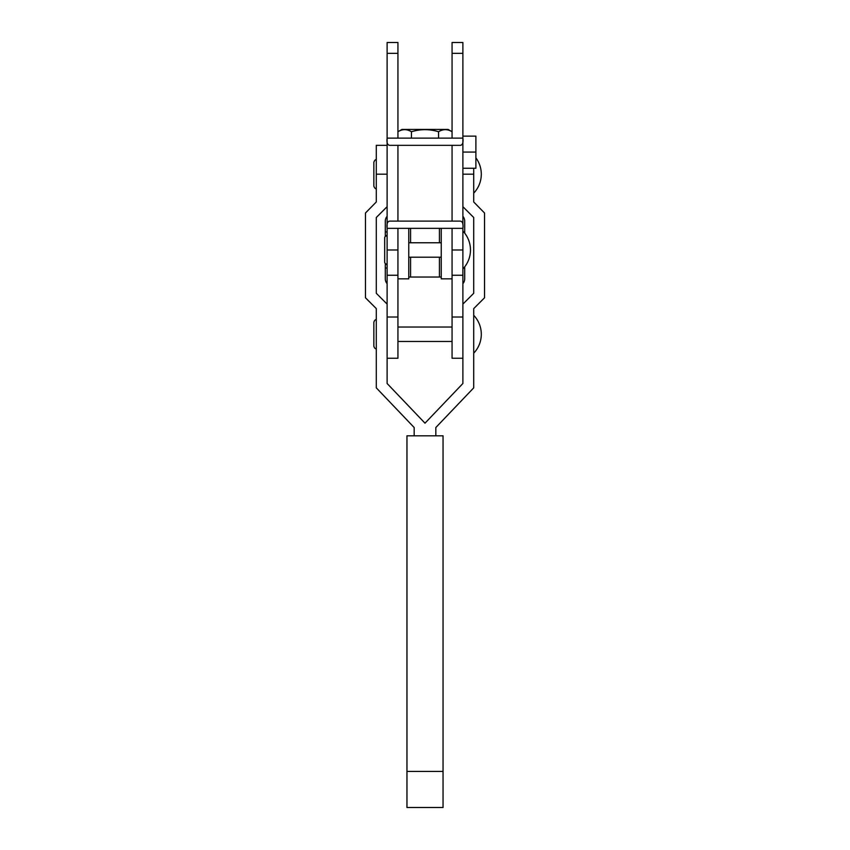 <?xml version="1.0" encoding="UTF-8"?>
<svg xmlns="http://www.w3.org/2000/svg" width="850" height="850" viewBox="0 0 850 850"><rect width="100%" height="100%" fill="white"/><g stroke="black" fill="none" stroke-linecap="round" stroke-linejoin="round"><path stroke-width="1.27" d="M384.678 249.985L384.678 237.989A2.433 2.433 0 0 1 387.111 235.556L385.305 235.556L385.305 221.117A7.214 7.214 0 0 1 387.111 216.346M384.71 237.554L384.678 261.991A2.433 2.433 0 0 0 387.111 264.424L385.252 263.553M387.111 249.985L397.938 249.985L397.938 228.342L462.889 228.342C463.441 223.699 462.527 221.287 460.137 221.117L389.863 221.117C387.483 221.276 386.559 223.688 387.111 228.342L387.111 383.488L425 423.183L462.889 383.488L462.889 304.109L473.716 293.282L473.716 217.504L462.889 206.678M387.111 226.876L387.111 138.869M387.111 138.125L397.938 138.125L397.938 42.5L387.111 42.5L387.111 138.125C386.559 142.768 387.473 145.169 389.863 145.339L460.137 145.339C462.517 145.18 463.441 142.779 462.889 138.125L462.889 42.5L452.062 42.5L452.062 138.125L462.889 138.125M462.889 224.729L462.889 139.581M462.889 228.342L462.889 304.109M397.938 138.125L452.062 138.125M462.889 358.243L452.062 358.243L452.062 228.342L452.062 249.985L462.889 249.985M462.889 136.127L475.883 136.127L475.883 152.065L462.889 152.065M475.883 152.065L475.883 168.247L462.889 168.247M408.765 228.342L408.765 278.853L397.938 278.853L397.938 228.342L387.111 228.342M441.235 228.342L441.235 278.853L452.062 278.853M397.938 131.729L401.901 129.434L448.099 129.434L452.062 131.729M439.429 277.026L439.429 257.21M439.429 242.771L439.429 228.342M410.571 277.026L410.571 257.21M410.571 242.771L410.571 228.342M464.695 266.836L464.695 278.853A7.214 7.214 0 0 1 462.889 283.634M387.111 268.026L385.305 268.026L385.305 264.424L387.111 264.424M385.305 268.026L385.305 278.853A7.214 7.214 0 0 0 387.111 283.634M463.707 231.944L464.695 231.944L464.695 233.144M464.695 231.944L464.695 221.117A7.214 7.214 0 0 0 462.889 216.346M397.917 131.739C402.422 128.988 406.938 128.988 411.453 131.739C420.516 128.988 429.547 128.988 438.547 131.739C443.041 128.988 447.557 128.988 452.083 131.739M411.453 138.125L411.453 131.739M438.547 138.125L438.547 131.739M408.765 257.21L441.235 257.21L408.765 257.21M397.938 278.853L397.938 358.243L387.111 358.243M441.235 277.026L408.765 277.026M475.883 157.834A27.466 27.466 0 0 1 473.716 193.152M473.716 315.297A27.466 27.466 0 0 1 473.716 353.196M484.543 297.787L473.716 308.614L484.543 297.766L484.543 213.021L473.716 201.981L473.716 168.247M387.111 145.339L376.284 145.339L376.284 201.981L365.457 213.021L365.457 297.766L376.284 308.592L365.457 297.787M435.827 427.539L473.716 387.855L435.827 427.518L435.827 435.816M473.716 308.592L473.716 387.834M473.716 217.526L462.889 206.699M387.111 206.678L376.284 217.504L376.284 293.282L387.111 304.109M387.111 206.699L376.284 217.526M414.173 435.816L414.173 427.518L376.284 387.834L376.284 308.592M414.173 427.539L376.284 387.834M406.959 807.5L406.959 771.407L443.041 771.407L443.041 807.5L406.959 807.5M443.041 771.407L443.041 435.816L406.959 435.816L406.959 771.407M387.111 53.327L397.938 53.327M397.938 221.117L397.938 145.339M452.062 221.117L452.062 145.339M452.062 53.327L462.889 53.327M464.695 268.026L463.707 268.026M385.305 231.944L387.111 231.944M462.889 317.018L452.062 317.018M397.938 317.018L387.111 317.018M473.716 174.197L462.889 174.197M387.111 174.197L376.284 174.197M462.889 268.929A27.466 27.466 0 0 0 462.889 231.041M387.111 275.251L397.938 275.251M452.062 275.251L462.889 275.251M384.678 237.989L384.678 261.991M408.765 242.771L441.235 242.771M387.111 235.556L385.252 236.417M452.062 341.466L397.938 341.466M373.851 346.248L373.851 334.241L373.851 346.248C374.478 348.171 375.286 348.978 376.284 348.681M373.851 186.203L373.851 174.208L373.851 186.203C374.691 188.222 375.509 189.029 376.284 188.647M373.851 174.208L373.851 162.212C374.659 160.214 375.466 159.407 376.284 159.779M373.851 334.241L373.851 322.246L373.851 334.241M376.284 319.812C375.339 319.473 374.521 320.291 373.851 322.246M452.062 327.027L397.938 327.027"/></g></svg>
